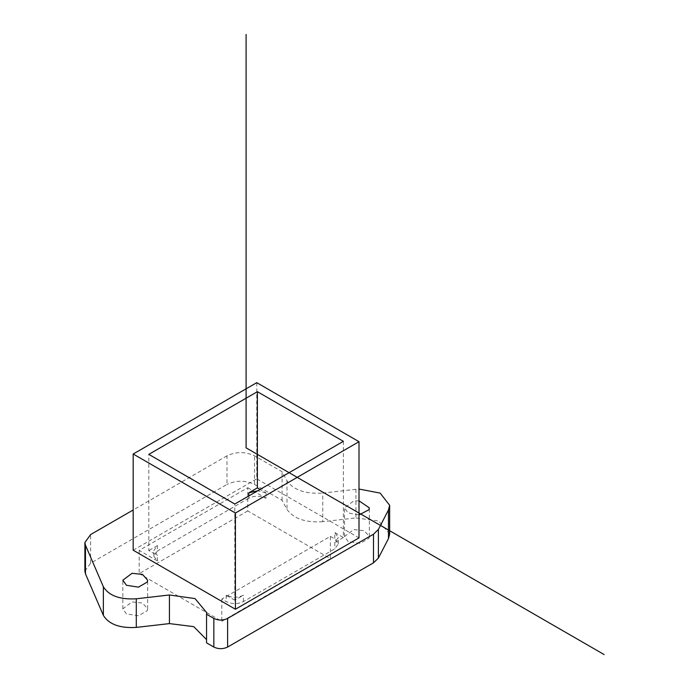 <?xml version="1.0" encoding="UTF-8"?>
<svg xmlns="http://www.w3.org/2000/svg" width="689" height="689" viewBox="0 0 689 689"><rect width="100%" height="100%" fill="white"/><g stroke="black" fill="none" stroke-linecap="round" stroke-linejoin="round"><path stroke-width="0.52" stroke-dasharray="3.44 2.58" d="M126.466 613.908L122.831 608.843L132.03 601.919L142.485 603.021L147.661 608.843L147.239 610.695L138.455 615.759L126.466 613.908M348.16 541.563L344.526 536.498L353.724 529.574L364.18 530.676L369.356 536.498L368.934 538.35L360.149 543.414L348.16 541.563M359.003 500.808L353.724 500.955L344.526 507.879L348.16 512.943L359.003 514.941M248.781 495.951L248.781 498.259C253.828 495.58 259.572 495.58 265.988 498.259L265.988 492.85L260.063 489.431M265.988 492.85L257.703 490.792M343.372 441.33L343.372 537.532L334.768 532.563L334.768 538.919M343.372 537.532L334.768 542.501L338.333 537.532L334.768 532.563M330.367 536.378L334.733 538.901L338.316 543.888L334.733 548.875L243.441 601.583C237.679 604.279 231.917 604.279 226.164 601.583L221.789 599.06L330.367 536.378L330.367 558.633L247.747 510.937L247.747 487.726L139.169 550.408L157.411 560.941L153.862 556.29L157.411 551.002L157.411 545.602L153.854 550.563L157.411 555.532L148.807 550.563L148.807 454.37M234.803 600.214L226.199 595.244C231.935 597.923 237.671 597.923 243.406 595.244L234.803 600.214L234.803 504.021M247.747 510.937L139.169 573.618L139.169 550.408M221.789 599.06L221.789 621.323L139.169 573.618M157.411 545.602L148.807 550.563M247.747 487.726L265.988 498.259M248.781 498.259L157.411 551.002M256.764 382.662L256.764 478.855L359.003 537.885M133.184 550.21L256.764 478.855M355.937 489.302L322.779 493.083L322.779 521.702L355.937 517.921L355.937 489.302L359.003 489.052M84.893 571.138L90.595 563.189L226.982 484.445L226.982 455.825C236.163 451.536 245.344 451.536 254.525 455.825L282.068 471.724L286.994 480.819C293.609 490.077 305.537 494.159 322.779 493.083M226.982 455.825L133.184 509.981M206.554 639.616L206.554 642.854M322.779 521.702C305.537 522.787 293.609 518.696 286.994 509.438L282.068 500.343L254.525 484.445C245.344 480.155 236.163 480.155 226.982 484.445M282.068 500.343L282.068 471.724M389.647 533.915L378.623 520.987L355.937 517.921M221.789 621.323L330.367 558.633M334.768 542.501L334.768 548.857M226.199 595.244L226.199 601.609M243.406 601.609L243.406 595.244M157.411 560.941L157.411 555.532M90.595 563.189L90.595 534.569M254.525 484.445L254.525 455.825M286.994 480.819L286.994 509.438M122.831 608.843L122.831 580.216M147.661 608.843L147.661 580.216M344.526 536.498L344.526 507.879M369.356 536.498L369.356 507.879M338.333 543.888L338.333 537.532M153.854 555.971L153.854 550.563M206.683 641.235L206.683 612.616"/><path stroke-width="1.03" d="M126.466 585.288L138.455 587.14L147.239 582.076L147.661 580.216L142.485 574.393L132.03 573.3L122.831 580.216L126.466 585.288M359.003 514.941L368.934 509.731L369.356 507.879L359.003 500.808M260.063 489.431L257.385 487.881L248.781 492.85L248.781 495.951M257.703 490.792L248.781 492.85M257.385 391.688L148.807 454.37L234.803 504.021L343.372 441.33L257.385 391.688L257.385 487.881M359.003 441.692L256.764 382.662L133.184 454.017L133.184 550.21L235.423 609.24L359.003 537.885L359.003 441.692L235.423 513.038L133.184 454.017M235.423 609.24L235.423 513.038M227.603 618.438L373.498 534.208L378.39 529.471L388.475 509.955L388.475 538.574L378.39 558.09L373.498 562.827L227.603 647.057L227.603 618.438C223.012 620.582 218.43 620.582 213.84 618.438L206.554 614.235L206.683 612.616L195.039 598.595L169.425 594.977L169.425 623.597L193.73 626.637L206.554 639.616M359.003 489.052L380.147 493.091L389.647 505.295L388.475 509.955M133.184 509.981L90.595 534.569L84.893 542.519L85.47 545.232L103.367 586.744C108.896 595.727 119.869 599.74 136.293 598.793L169.425 594.977M206.554 614.235L206.554 642.854L213.84 647.057C218.43 649.202 223.012 649.202 227.603 647.057M169.425 623.597L136.293 627.412C119.869 628.359 108.896 624.346 103.367 615.363L85.47 573.851L84.893 571.138L84.893 542.519M388.475 538.574L389.647 533.915L389.647 505.295M246.094 34.45L246.094 447.85L246.094 34.45M604.107 654.55L246.094 447.85L604.107 654.55M378.39 558.09L378.39 529.471M373.498 562.827L373.498 534.208M213.84 647.057L213.84 618.438M136.293 627.412L136.293 598.793M103.367 615.363L103.367 586.744M85.47 573.851L85.47 545.232"/></g></svg>
